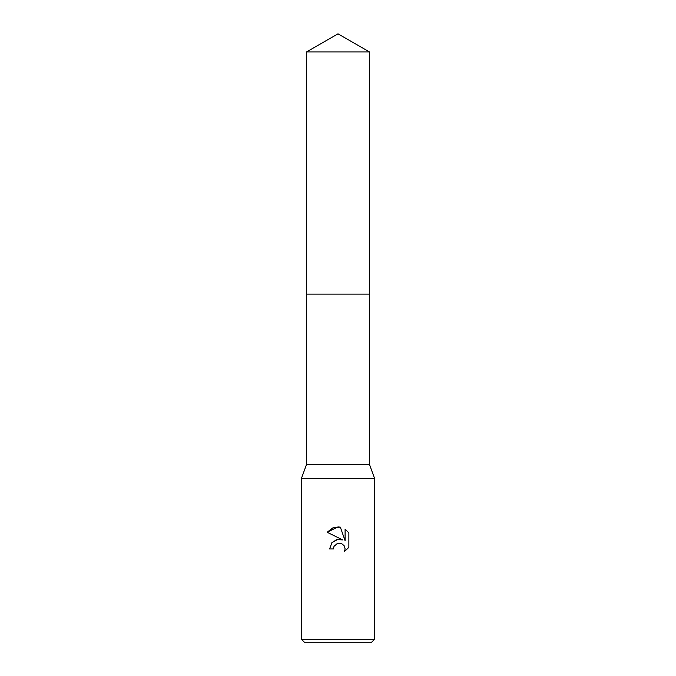 <?xml version="1.0" encoding="UTF-8"?>
<svg xmlns="http://www.w3.org/2000/svg" width="676" height="676" viewBox="0 0 676 676"><rect width="100%" height="100%" fill="white"/><g stroke="black" fill="none" stroke-linecap="round" stroke-linejoin="round"><path stroke-width="1.01" d="M306.558 51.951L369.442 51.951L338 33.8L306.558 51.951L306.558 294.128L369.442 294.128L369.442 464.361L374.563 478.397L374.563 639.276L301.437 639.276L304.361 642.2L371.639 642.2L374.563 639.276M369.442 51.951L369.442 294.128L306.558 294.128L306.558 464.361L369.442 464.361M306.558 464.361L301.437 478.397L374.563 478.397M338 543.208L334.045 546.301L333.429 548.946L329.592 548.946L331.975 542.541L338 539.338L342.656 539.904L327.133 532.249L338 526.9L340.358 527.153L345.098 540.8L345.098 529.114L348.867 532.916L348.867 547.34L344.498 551.523L345.115 548.912L344.118 545.65L341.515 543.521L338 543.208L340.966 543.318M333.429 548.946L333.826 546.808M344.414 546.132L345.115 548.912L344.498 551.523L348.867 547.34M342.656 539.904L336.58 539.625L331.544 543.065M334.045 546.301L337.476 543.352M348.867 532.916L345.098 529.114M340.358 527.153L332.972 527.795L327.133 532.249M301.437 478.397L301.437 639.276"/></g></svg>
